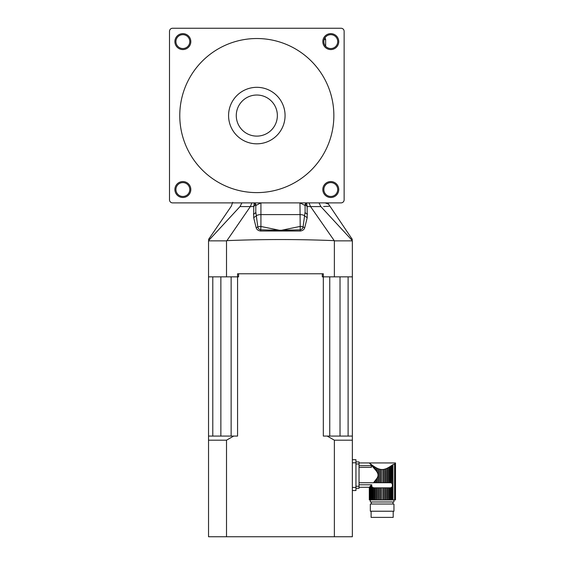 <?xml version="1.0" encoding="UTF-8"?>
<svg xmlns="http://www.w3.org/2000/svg" width="565" height="565" viewBox="0 0 565 565"><rect width="100%" height="100%" fill="white"/><g stroke="black" fill="none" stroke-linecap="round" stroke-linejoin="round"><path stroke-width="0.85" d="M359.029 482.75L373.493 482.75L377.081 478.138L377.081 482.715L376.113 482.715L376.113 479.572M377.081 468.23L377.081 472.093L376.113 470.652L376.113 467.728L378.169 468.71L377.081 468.23L378.169 468.71L378.169 482.715L380.351 482.715L380.351 469.353L381.446 469.501L381.417 482.715L382.872 482.715L382.872 469.501L383.946 469.353L383.946 482.715L385.09 482.715L385.09 469.07L385.09 482.715L387.216 482.715L387.216 468.23L388.183 467.728L386.121 468.71L387.216 468.23L386.121 468.71L386.121 482.715M378.169 468.71L380.351 469.353M390.938 466.005L390.938 482.778L391.693 483.089L391.693 465.475L392.965 464.649L390.055 466.598L390.938 466.005L390.055 466.598L390.938 466.005L390.938 482.778L389.186 482.715L389.186 467.149L389.186 482.715L387.216 482.715M370.689 464.402L370.245 463.688L371.254 464.472L369.404 463.032L376.113 470.652M359.029 462.94L369.312 462.94L369.856 463.519M375.421 469.762L374.235 468.329L375.421 469.762M373.995 482.715L373.493 482.75L374.235 482.715L374.235 481.896M392.4 464.96L392.965 464.649L392.4 464.96L392.724 485.053L391.693 483.089L392.4 483.944L392.4 486.627L391.693 487.482L391.693 499.919L395.5 499.919L395.5 462.947L369.312 462.94M375.111 499.919L374.235 499.919L374.235 487.849L375.111 487.849L375.111 499.919L376.113 499.919L376.113 487.849L376.113 499.919L380.351 499.919L380.351 487.849L380.351 499.919L385.09 499.919L385.09 487.849L385.09 499.919L389.186 499.919L389.186 487.849L389.186 499.919L390.938 499.919L390.938 487.786L390.055 487.849L390.055 499.919M376.113 467.728L373.352 466.005L374.235 466.598L373.352 466.005L374.235 466.598L374.235 468.329M373.352 467.319L373.352 466.005L371.862 464.931L372.603 465.475L371.862 464.931L373.352 467.319L372.603 466.478M370.245 463.688L369.319 462.947M369.312 487.277L369.312 499.919L369.312 487.284L359.029 487.284L369.319 487.277L369.588 499.919L369.588 486.995L369.588 499.919L370.245 499.919L370.245 486.303L370.245 499.919L374.235 499.919M369.856 499.919L369.588 486.995L370.689 485.829L369.856 486.712L370.689 485.829L370.689 499.919M374.235 487.849L372.603 487.482L371.862 486.55L371.749 484.784L371.254 485.215L371.749 484.784L371.862 486.55L372.603 487.482L371.862 486.55L372.603 487.482L372.603 499.919M395.366 499.919L395.366 463.568L394.575 464.084L394.575 499.919M355.95 461.916L359.029 461.916L355.95 461.916L359.029 461.916L359.029 488.315L355.95 488.315M333.964 240.641C298.278 239.179 262.598 239.179 226.925 240.641L226.516 240.852L226.516 276.85L238.578 276.85L238.578 273.771L322.311 273.771L322.311 276.85L334.374 276.85L334.374 240.852L310.559 206.599L307.148 206.557L307.198 217.68L304.719 227.78C304.09 229.651 302.6 230.732 300.241 231.021L260.649 231.021C258.29 230.725 256.8 229.644 256.171 227.78L253.692 217.68L253.749 206.557L250.33 206.599L251.87 202.884M318.999 202.884L320.906 206.599C332.467 206.119 332.467 206.119 320.906 206.599L352.355 240.641C352.355 239.179 352.355 239.179 352.355 240.641C352.355 239.179 352.355 239.179 352.355 240.641L352.355 276.85L334.374 276.85M226.516 240.852L208.534 240.852L208.534 436.074L237.568 436.074L237.568 273.771L323.321 273.771L323.321 436.074L352.355 436.074L352.355 536.75L334.374 536.75L334.374 440.184L327.206 436.074M208.534 240.852L208.534 240.641C208.534 239.179 208.534 239.179 208.534 240.641C208.534 239.179 208.534 239.179 208.534 240.641L239.984 206.599C228.422 206.119 228.422 206.119 239.984 206.599L241.891 202.884M226.516 276.85L208.534 276.85M352.355 240.852L334.374 240.852M323.611 206.536L329.035 206.239M226.925 240.641L250.33 206.599L239.984 206.599M352.355 239.475L328.597 204.205L325.172 202.884M320.906 206.599L310.559 206.599L309.02 202.884M306.611 203.005L307.148 206.557L305.1 204.332M255.79 204.332L253.749 206.557L254.278 203.005M281.54 230.675L281.554 230.245L300.227 229.835C301.865 229.397 302.819 228.422 303.08 226.911L305.1 211.875A3.079 2.154 0 0 0 307.501 213.98M300.241 231.021L299.966 202.884L304.563 205.243L305.1 204.629L305.1 211.875M279.35 230.675L279.343 230.245L281.554 230.245L299.966 226.466A5.134 2.182 180 0 1 303.08 226.911L304.719 227.78M307.198 217.68L304.818 216.063A5.134 2.182 180 0 0 299.966 214.594L260.924 214.594L260.924 226.466A5.134 2.182 180 0 0 257.81 226.911C258.071 228.415 259.017 229.39 260.663 229.835L279.343 230.245L260.924 226.466L260.649 231.021M253.388 213.98A3.079 2.154 180 0 0 255.79 211.875L257.81 226.911L256.171 227.78M253.692 217.68L256.072 216.063A5.134 2.182 180 0 1 260.924 214.594L260.924 202.884L256.326 205.243L255.79 204.65C255.585 203.725 254.843 203.139 253.572 202.884L256.326 205.243M255.79 211.875L255.79 204.643M305.1 204.65L305.1 204.629C305.255 203.76 305.997 203.174 307.318 202.884L304.563 205.243M341.055 202.884L172.579 202.884A3.079 3.079 0 0 1 169.5 199.805L169.5 31.329A3.079 3.079 0 0 1 172.579 28.25L341.055 28.25A3.079 3.079 0 0 1 344.134 31.329L344.134 199.805A3.079 3.079 0 0 1 341.055 202.884M182.855 181.57A7.959 7.959 0 0 1 189.748 193.513A7.959 7.959 0 0 1 175.962 193.513A7.959 7.959 0 0 1 182.855 181.57M330.779 181.57A7.959 7.959 0 0 1 337.679 193.513A7.959 7.959 0 0 1 323.886 193.513A7.959 7.959 0 0 1 330.779 181.57M330.779 33.646A7.959 7.959 0 0 1 337.679 45.588A7.959 7.959 0 0 1 323.886 45.588A7.959 7.959 0 0 1 330.779 33.646M182.855 33.646A7.959 7.959 0 0 1 189.748 45.588A7.959 7.959 0 0 1 175.962 45.588A7.959 7.959 0 0 1 182.855 33.646M182.855 34.67A6.935 6.935 0 0 0 176.852 45.073A6.935 6.935 0 0 0 188.858 45.073A6.935 6.935 0 0 0 182.855 34.67M330.779 34.67A6.935 6.935 0 0 0 324.776 45.073A6.935 6.935 0 0 0 336.789 45.073A6.935 6.935 0 0 0 330.779 34.67M182.855 182.601A6.935 6.935 0 0 0 176.852 192.997A6.935 6.935 0 0 0 188.858 192.997A6.935 6.935 0 0 0 182.855 182.601M330.779 182.601A6.935 6.935 0 0 0 324.776 192.997A6.935 6.935 0 0 0 336.789 192.997A6.935 6.935 0 0 0 330.779 182.601M256.821 38.526A77.045 77.045 0 0 0 190.094 154.09A77.045 77.045 0 0 0 323.54 154.09A77.045 77.045 0 0 0 256.821 38.526M256.821 87.321A28.25 28.25 0 0 0 232.356 129.696A28.25 28.25 0 0 0 281.285 129.696A28.25 28.25 0 0 0 256.821 87.321M256.821 95.026A20.545 20.545 0 0 0 239.023 125.84A20.545 20.545 0 0 0 274.611 125.84A20.545 20.545 0 0 0 256.821 95.026M390.055 482.715L390.055 466.598L387.216 468.23M359.029 467.396L371.36 467.396L371.36 465.694L359.029 465.694M377.081 472.093C378.366 474.113 378.366 476.125 377.081 478.138M371.862 465.666L371.254 465.009L371.862 465.666L371.862 464.931L371.254 464.472L371.254 465.009M375.111 480.857L375.111 482.715L374.235 482.715M388.183 467.728L388.183 482.715M383.946 469.353L386.121 468.71M383.946 482.715L382.872 482.715M382.872 469.501L381.417 469.501M381.417 482.715L380.351 482.715M379.207 469.07L379.207 482.715M377.081 482.715L378.169 482.715M375.111 482.715L376.113 482.715M375.111 487.849L377.081 487.849L377.081 499.919M375.111 467.149L375.111 469.374M393.96 499.919L393.96 501.974L370.336 501.974L370.336 499.919M387.216 499.919L387.216 487.849L388.183 487.849L388.183 499.919M387.216 487.849L386.121 487.849L386.121 499.919M382.872 499.919L382.872 487.849L386.121 487.849M383.946 487.849L383.946 499.919M382.872 487.849L381.417 487.849L381.417 499.919M378.169 499.919L378.169 487.849L381.417 487.849M379.207 487.849L379.207 499.919M378.169 487.849L377.081 487.849M373.352 487.786L373.352 499.919M371.254 499.919L371.254 485.215L371.749 484.784L371.862 499.919M371.254 485.215L370.689 485.829M369.588 486.995L369.404 499.919M392.965 499.919L392.965 464.649L394.575 464.084M392.4 499.919L392.4 486.627L390.938 487.786L390.938 499.919L391.693 499.919M390.938 487.786L390.302 487.849M388.183 487.849L390.055 487.849M371.36 501.974L371.36 504.029M370.336 504.029L393.96 504.029L393.96 511.219L370.336 511.219L370.336 504.029M393.191 511.219L393.191 517.385L371.106 517.385L371.106 511.219M371.749 484.784L359.029 484.784M233.684 436.074L226.516 440.184L226.516 536.75L208.534 536.75L208.534 436.074M226.516 536.75L334.374 536.75M352.355 487.44L352.355 490.526L355.95 490.526L355.95 459.705L352.355 459.705L352.355 487.44L355.95 487.44M352.355 436.074L352.355 276.85M348.111 276.85L348.111 436.074M329.755 276.85L329.755 436.074M231.134 276.85L231.134 436.074L231.134 276.85M212.786 276.85L212.786 436.074M226.516 440.184L208.534 440.184M352.355 440.184L334.374 440.184M325.037 37.714L325.645 39.55L324.162 39.55M355.95 486.26L359.029 486.26M359.029 463.971L355.95 463.971M340.024 276.85L340.024 436.074M220.866 276.85L220.866 436.074M352.355 462.784L355.95 462.784M208.534 239.475L231.297 206.197L232.702 202.291M328.597 204.205L327.961 202.884M325.645 39.55L325.645 46.259M392.936 501.974L392.936 504.029"/></g></svg>
